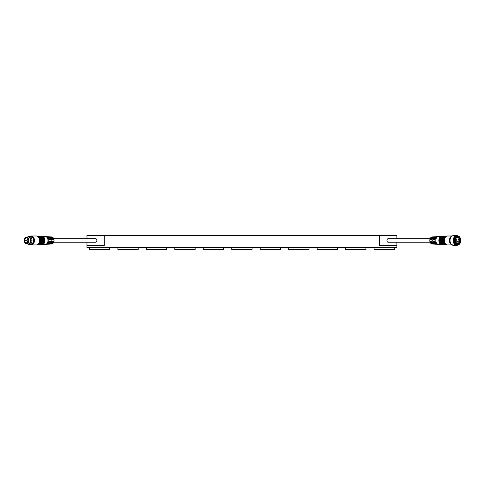 <?xml version="1.0" encoding="UTF-8"?>
<svg xmlns="http://www.w3.org/2000/svg" width="485" height="485" viewBox="0 0 485 485"><rect width="100%" height="100%" fill="white"/><g stroke="black" fill="none" stroke-linecap="round" stroke-linejoin="round"><path stroke-width="0.73" d="M252.085 247.58L252.085 249.617L231.751 249.617L231.751 247.58M280.548 247.58L280.548 249.617L260.215 249.617L260.215 247.58M223.615 247.58L223.615 249.617L203.282 249.617L203.282 247.58M309.018 247.58L309.018 249.617L288.684 249.617L288.684 247.58M195.146 247.58L195.146 249.617L174.818 249.617L174.818 247.58M337.481 247.58L337.481 249.617L317.148 249.617L317.148 247.58M166.682 247.58L166.682 249.617L146.349 249.617L146.349 247.58M365.951 247.58L365.951 249.617L345.617 249.617L345.617 247.58M138.213 247.58L138.213 249.617L117.879 249.617L117.879 247.58M394.414 247.58L394.414 249.617L374.08 249.617L374.08 247.58M109.749 247.58L109.749 249.617L89.416 249.617L89.416 247.58M86.973 242.245L86.973 247.58L396.857 247.58L396.857 242.245M396.857 238.687L396.857 235.383L379.573 235.383L379.573 245.549L396.857 245.549M86.973 245.549L104.257 245.549L104.257 235.383L379.573 235.383M104.257 235.383L86.973 235.383L86.973 238.687M49.452 239.705L50.276 239.705L49.452 239.705A3.825 2.704 -90 0 0 46.924 236.644L42.183 236.353A4.116 2.91 -90 0 0 42.056 236.347A4.116 2.91 -90 0 0 41.825 236.359M47.354 236.722A3.771 2.667 90 0 1 47.785 236.698A3.771 2.667 90 0 1 50.276 239.705M52.477 239.705L53.301 239.705L52.477 239.705A3.631 2.564 -90 0 0 50.076 236.838L47.785 236.698M50.513 236.916A3.577 2.528 90 0 1 50.943 236.892A3.577 2.528 90 0 1 53.301 239.705M50.513 244.016A3.577 2.528 -90 0 0 50.943 244.04L51.659 243.997A3.534 2.498 -90 0 0 54.047 240.469A3.534 2.498 -90 0 0 51.659 236.941L50.943 236.892M41.825 244.573A4.116 2.91 -90 0 0 42.056 244.585A4.116 2.91 -90 0 0 42.183 244.579A4.116 2.91 -90 0 0 44.966 240.469A4.116 2.91 -90 0 0 42.183 236.353M46.627 244.258L45.76 244.313A3.922 2.777 -90 0 0 47.997 240.469A3.922 2.777 -90 0 0 45.76 236.619L46.627 236.674A3.868 2.734 90 0 1 48.821 240.469A3.868 2.734 90 0 1 46.627 244.258L46.627 243.852M49.785 244.058L48.924 244.113A3.728 2.637 -90 0 0 51.022 240.469A3.728 2.637 -90 0 0 48.924 236.819L49.785 236.874A3.674 2.601 90 0 1 51.846 240.469A3.674 2.601 90 0 1 49.785 244.058L49.785 243.622M41.334 236.304A4.165 2.946 90 0 1 41.461 236.31A4.165 2.946 90 0 1 44.281 240.469A4.165 2.946 90 0 1 41.461 244.628A4.165 2.946 90 0 1 41.334 244.628M40.388 244.664A4.207 2.977 -90 0 0 40.619 244.676A4.207 2.977 -90 0 0 40.746 244.67A4.207 2.977 -90 0 0 43.595 240.469A4.207 2.977 -90 0 0 40.746 236.262A4.207 2.977 -90 0 0 40.619 236.262A4.207 2.977 -90 0 0 40.388 236.274M41.116 244.355A3.953 2.795 -90 0 0 43.407 240.469A3.953 2.795 -90 0 0 41.116 236.577M39.315 236.177L40.031 236.219A4.25 3.007 90 0 1 42.904 240.469A4.25 3.007 90 0 1 40.031 244.713L39.315 244.761A4.298 3.037 -90 0 0 42.219 240.469A4.298 3.037 -90 0 0 39.315 236.177A4.298 3.037 -90 0 0 38.958 236.183M39.697 244.44A4.044 2.855 -90 0 0 42.031 240.469A4.044 2.855 -90 0 0 39.697 236.492M37.878 236.086L38.594 236.128A4.341 3.068 90 0 1 41.534 240.469A4.341 3.068 90 0 1 38.594 244.804L37.878 244.846A4.383 3.098 -90 0 0 40.843 240.469A4.383 3.098 -90 0 0 37.878 236.086A4.383 3.098 -90 0 0 37.521 236.092M38.279 244.525A4.129 2.922 -90 0 0 40.655 240.469A4.129 2.922 -90 0 0 38.279 236.407M36.448 235.995L37.163 236.043A4.432 3.134 90 0 1 40.158 240.469A4.432 3.134 90 0 1 37.163 244.889L36.448 244.937A4.474 3.165 -90 0 0 39.473 240.469A4.474 3.165 -90 0 0 36.448 235.995A4.474 3.165 -90 0 0 36.308 235.995L31.276 235.995A4.474 3.165 -90 0 0 29.961 236.401M29.961 244.531A4.474 3.165 -90 0 0 31.276 244.937L36.308 244.937A4.474 3.165 -90 0 0 36.448 244.937M46.627 237.08L46.627 236.674M49.785 237.31L49.785 236.874M50.943 244.04A3.577 2.528 -90 0 0 53.301 241.227L52.477 241.227A3.631 2.564 90 0 1 50.076 244.094L47.785 244.234A3.771 2.667 -90 0 0 50.276 241.227L49.452 241.227A3.825 2.704 90 0 1 46.924 244.288L42.183 244.579M47.354 244.21A3.771 2.667 -90 0 0 47.785 244.234M42.534 244.27A3.862 2.734 -90 0 0 44.778 240.469A3.862 2.734 -90 0 0 42.534 236.662M38.958 244.749A4.298 3.037 -90 0 0 39.315 244.761M37.521 244.84A4.383 3.098 -90 0 0 37.878 244.846M31.276 244.937A4.474 3.165 -90 0 0 34.441 240.469A4.474 3.165 -90 0 0 31.276 235.995M25.487 240.469A0.509 0.358 90 0 1 25.85 239.96L25.487 240.469A0.509 0.358 -90 0 0 25.85 240.972L25.341 240.469L26.208 240.469A0.509 0.358 -90 0 0 25.85 239.96L28.148 239.96A0.509 0.358 90 0 1 28.239 239.972M28.239 240.96A0.509 0.358 90 0 1 28.148 240.972L25.85 240.972A0.509 0.358 90 0 0 26.208 240.469M27.657 236.935A3.559 2.516 90 0 1 27.966 236.91A3.559 2.516 90 0 1 30.482 240.469A3.559 2.516 90 0 1 27.966 244.028A3.559 2.516 90 0 1 27.657 243.997L26.299 243.755A3.316 2.346 -90 0 0 26.596 243.779A3.316 2.346 -90 0 0 28.936 240.469A3.316 2.346 -90 0 0 26.596 237.153A3.316 2.346 -90 0 0 26.299 237.177A3.316 2.346 -90 0 0 24.25 240.469A3.316 2.346 -90 0 0 26.299 243.755C23.613 241.56 23.613 239.372 26.299 237.177L27.657 236.935M28.148 236.916A3.559 2.516 90 0 1 28.33 236.91A3.559 2.516 90 0 1 30.846 240.469A3.559 2.516 90 0 1 28.33 244.028A3.559 2.516 90 0 1 28.148 244.016M27.16 243.391A2.946 2.085 90 0 1 26.893 243.415A2.946 2.085 90 0 1 24.808 240.469A2.946 2.085 90 0 1 26.893 237.517A2.946 2.085 90 0 1 27.16 237.541M27.524 241.736A2.946 2.085 90 0 1 27.354 240.972M28.961 237.019A3.456 2.443 90 0 1 31.204 240.469A3.456 2.443 90 0 1 28.961 243.913M27.784 236.916A4.068 2.874 90 0 1 29.191 236.401A4.068 2.874 90 0 1 32.065 240.469A4.068 2.874 90 0 1 29.191 244.531A4.068 2.874 90 0 1 27.784 244.016M29.191 236.401L30.482 236.401A4.068 2.874 90 0 1 33.362 240.469A4.068 2.874 90 0 1 30.482 244.531L29.191 244.531M32.331 237.347A3.456 2.443 90 0 1 33.72 240.469A3.456 2.443 90 0 1 32.331 243.585M26.529 237.335C29.167 236.231 29.167 244.701 26.529 243.597C23.898 244.701 23.898 236.231 26.529 237.335M26.529 243.682C29.233 244.81 29.233 236.122 26.529 237.25C23.832 236.11 23.832 244.822 26.529 243.682M27.354 239.96A2.946 2.085 90 0 1 28.039 238.244M53.708 242.245L95.618 242.245A1.776 1.261 -90 0 0 96.873 240.469A1.776 1.261 -90 0 0 95.618 238.687L53.708 238.687M442.011 236.359A4.116 2.91 90 0 0 441.774 236.347A4.116 2.91 90 0 0 441.647 236.353L436.906 236.644A3.825 2.704 90 0 0 434.378 239.705L433.554 239.705A3.771 2.667 -90 0 1 436.045 236.698A3.771 2.667 -90 0 1 436.476 236.722M436.045 236.698L433.754 236.838A3.631 2.564 90 0 0 431.353 239.705L430.528 239.705A3.577 2.528 -90 0 1 432.893 236.892A3.577 2.528 -90 0 1 433.323 236.916M432.893 236.892L432.171 236.941A3.534 2.498 90 0 0 429.783 240.469A3.534 2.498 90 0 0 432.171 243.997L432.893 244.04A3.577 2.528 90 0 0 433.323 244.016M434.045 243.622L434.045 244.058A3.674 2.601 -90 0 1 431.983 240.469A3.674 2.601 -90 0 1 434.045 236.874L434.045 237.31M434.045 244.058L434.906 244.113A3.728 2.637 90 0 1 432.808 240.469A3.728 2.637 90 0 1 434.906 236.819L434.045 236.874M437.203 243.852L437.203 244.258A3.868 2.734 -90 0 1 435.009 240.469A3.868 2.734 -90 0 1 437.203 236.674L437.203 237.08M437.203 244.258L438.07 244.313A3.922 2.777 90 0 1 435.833 240.469A3.922 2.777 90 0 1 438.07 236.619L437.203 236.674M441.647 236.353A4.116 2.91 90 0 0 438.864 240.469A4.116 2.91 90 0 0 441.647 244.579A4.116 2.91 90 0 0 441.774 244.585A4.116 2.91 90 0 0 442.011 244.573M441.295 236.662A3.862 2.734 90 0 0 439.052 240.469A3.862 2.734 90 0 0 441.295 244.27M442.496 244.628A4.165 2.946 -90 0 1 442.368 244.628A4.165 2.946 -90 0 1 439.549 240.469A4.165 2.946 -90 0 1 442.368 236.31A4.165 2.946 -90 0 1 442.496 236.304M443.442 236.274A4.207 2.977 90 0 0 443.211 236.262A4.207 2.977 90 0 0 443.084 236.262A4.207 2.977 90 0 0 440.241 240.469A4.207 2.977 90 0 0 443.084 244.67A4.207 2.977 90 0 0 443.211 244.676A4.207 2.977 90 0 0 443.442 244.664M442.714 236.577A3.953 2.795 90 0 0 440.428 240.469A3.953 2.795 90 0 0 442.714 244.355M444.515 244.761L443.799 244.713A4.25 3.007 -90 0 1 440.926 240.469A4.25 3.007 -90 0 1 443.799 236.219L444.515 236.177A4.298 3.037 90 0 0 441.611 240.469A4.298 3.037 90 0 0 444.515 244.761A4.298 3.037 90 0 0 444.872 244.749M444.872 236.183A4.298 3.037 90 0 0 444.515 236.177M444.133 236.492A4.044 2.855 90 0 0 441.799 240.469A4.044 2.855 90 0 0 444.133 244.44M445.951 244.846L445.236 244.804A4.341 3.068 -90 0 1 442.296 240.469A4.341 3.068 -90 0 1 445.236 236.128L445.951 236.086A4.383 3.098 90 0 0 442.987 240.469A4.383 3.098 90 0 0 445.951 244.846A4.383 3.098 90 0 0 446.309 244.84M446.309 236.092A4.383 3.098 90 0 0 445.951 236.086M445.551 236.407A4.129 2.922 90 0 0 443.175 240.469A4.129 2.922 90 0 0 445.551 244.525M447.382 244.937L446.667 244.889A4.432 3.134 -90 0 1 443.672 240.469A4.432 3.134 -90 0 1 446.667 236.043L447.382 235.995A4.474 3.165 90 0 0 444.357 240.469A4.474 3.165 90 0 0 447.382 244.937A4.474 3.165 90 0 0 447.522 244.937L452.111 244.937M452.111 235.995L447.522 235.995A4.474 3.165 90 0 0 447.382 235.995M452.002 236.062A4.474 3.165 90 0 0 449.389 240.469A4.474 3.165 90 0 0 452.002 244.87M431.905 239.705L431.353 239.705M441.647 244.579L436.906 244.288A3.825 2.704 -90 0 1 434.378 241.227L433.554 241.227A3.771 2.667 90 0 0 436.045 244.234L433.754 244.094A3.631 2.564 -90 0 1 431.353 241.227L430.528 241.227A3.577 2.528 90 0 0 432.893 244.04M436.045 244.234A3.771 2.667 90 0 0 436.476 244.21M455.827 243.367L457.446 243.367A2.898 2.049 90 0 0 459.489 240.469A2.898 2.049 90 0 0 457.446 237.571A2.898 2.049 90 0 0 455.397 240.469A2.898 2.049 90 0 0 457.446 243.367M455.827 237.571L457.446 237.571M456.185 241.281A0.812 0.576 90 0 0 456.185 239.651A0.812 0.576 90 0 0 456.185 241.281M457.446 243.058A0.812 0.576 90 0 0 457.446 241.433A0.812 0.576 90 0 0 457.446 243.058M458.701 241.281A0.812 0.576 90 0 0 458.701 239.651A0.812 0.576 90 0 0 458.701 241.281M430.122 238.687L388.212 238.687A1.776 1.261 90 0 0 386.957 240.469A1.776 1.261 90 0 0 388.212 242.245L430.122 242.245M457.585 235.995A4.474 3.165 90 0 0 454.421 240.469A4.474 3.165 90 0 0 457.585 244.937A4.474 3.165 90 0 0 460.75 240.469A4.474 3.165 90 0 0 457.585 235.995M457.513 245.04A4.577 3.237 -90 0 1 454.281 240.469A4.577 3.237 -90 0 1 457.513 235.892A4.577 3.237 -90 0 1 460.75 240.469A4.577 3.237 -90 0 1 457.513 245.04L456.87 245.04A4.577 3.237 -90 0 1 453.633 240.469A4.577 3.237 -90 0 1 456.87 235.892L457.513 235.892M457.228 236.959A3.51 2.48 -90 0 1 459.707 240.469A3.51 2.48 -90 0 1 457.228 243.973A3.51 2.48 -90 0 1 454.748 240.469A3.51 2.48 -90 0 1 457.228 236.959M457.585 236.45A4.013 2.837 -90 0 1 460.429 240.469A4.013 2.837 -90 0 1 457.585 244.482A4.013 2.837 -90 0 1 454.748 240.469A4.013 2.837 -90 0 1 457.585 236.45M453.275 245.04A4.577 3.237 -90 0 1 450.038 240.469A4.88 3.45 -90 0 0 453.487 245.349L456.652 245.349A4.88 3.45 -90 0 1 453.202 240.469A4.88 3.45 -90 0 1 456.652 235.589A4.88 3.45 -90 0 1 457.919 235.928M450.038 240.469A4.88 3.45 -90 0 1 453.487 235.589L456.652 235.589M451.947 244.834A4.577 3.237 -90 0 1 449.68 240.469A4.577 3.237 -90 0 1 451.947 236.098M457.919 245.004A4.88 3.45 -90 0 1 456.652 245.349M28.003 240.469A0.509 0.358 -90 0 0 28.366 240.972L28.003 240.469A0.509 0.358 90 0 1 28.366 239.96L28.688 239.96M28.718 240.469L27.857 240.469L28.366 239.96A0.509 0.358 -90 0 1 28.718 240.36M28.718 240.572A0.509 0.358 90 0 1 28.366 240.972L28.688 240.972M26.748 242.245A0.509 0.358 -90 0 0 27.105 242.755L26.748 242.245A0.509 0.358 90 0 1 27.105 241.736L28.524 241.736M27.463 242.245L26.596 242.245L27.105 241.736A0.509 0.358 -90 0 1 27.463 242.245A0.509 0.358 90 0 1 27.105 242.755L27.991 242.755M28.736 240.469A3.031 2.146 90 0 1 27.021 243.44A3.031 2.146 90 0 1 26.59 243.5A3.031 2.146 90 0 1 24.444 240.469A3.031 2.146 90 0 1 26.59 237.432A3.031 2.146 90 0 1 27.021 237.492A3.031 2.146 90 0 1 28.736 240.469M41.461 236.31L40.746 236.262M41.461 244.628L40.746 244.67M27.966 236.91L28.33 236.91M27.021 237.492C29.215 239.475 29.215 241.457 27.021 243.44M27.966 244.028L28.33 244.028M53.023 238.687L52.204 238.687M53.023 242.245L52.204 242.245M442.368 244.628L443.084 244.67M442.368 236.31L443.084 236.262M430.807 242.245L431.626 242.245M430.807 238.687L431.626 238.687"/></g></svg>
